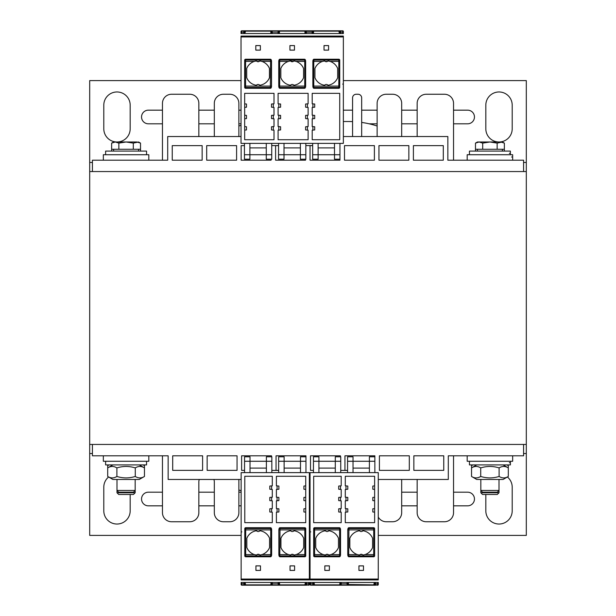 <?xml version="1.0" encoding="UTF-8"?>
<svg xmlns="http://www.w3.org/2000/svg" width="616" height="616" viewBox="0 0 616 616"><rect width="100%" height="100%" fill="white"/><g stroke="black" fill="none" stroke-linecap="round" stroke-linejoin="round"><path stroke-width="0.92" d="M241.033 136.544L167.698 136.544L167.698 160.191L92.423 160.191L92.423 171.564L89.697 171.564L89.697 444.436L92.423 444.436L92.423 455.809L168.153 455.809L168.153 479.456L241.141 479.456M378.27 479.456L448.302 479.456L448.302 455.809L523.577 455.809L523.577 444.436L526.303 444.436L526.303 535.396L378.27 535.396M92.423 171.564L526.303 171.564L526.303 444.436M453.538 110.164L467.636 110.164A6.822 6.822 0 0 1 474.459 116.986A6.822 6.822 0 0 1 467.636 123.808L453.538 123.808M417.155 123.808L401.686 123.808M377.131 123.808L369.146 123.808M343.358 110.164L352.568 110.164M361.669 110.164L377.131 110.164M401.686 110.164L417.155 110.164M130.176 128.806A13.19 13.19 0 0 1 116.986 141.996A13.19 13.19 0 0 1 103.796 128.806L103.796 105.159A13.19 13.19 0 0 1 116.986 91.969A13.19 13.19 0 0 1 130.176 105.159L130.176 128.806M512.204 128.806A13.19 13.19 0 0 1 499.014 141.996A13.19 13.19 0 0 1 485.824 128.806L485.824 105.159A13.19 13.19 0 0 1 499.014 91.969A13.19 13.19 0 0 1 512.204 105.159L512.204 128.806M162.462 123.808L148.364 123.808A6.822 6.822 0 0 1 141.541 116.986A6.822 6.822 0 0 1 148.364 110.164L162.462 110.164M241.033 123.808L238.869 123.808M214.314 123.808L198.845 123.808M198.845 110.164L214.314 110.164M238.869 110.164L241.033 110.164M89.697 171.564L89.697 80.604L241.033 80.604M526.303 171.564L526.303 80.604L343.358 80.604M526.303 162.462L523.577 162.462L526.303 162.462M92.423 162.462L89.697 162.462L92.423 162.462M162.462 505.836L148.364 505.836A6.822 6.822 0 0 1 141.541 499.014A6.822 6.822 0 0 1 148.364 492.192L162.462 492.192M198.845 492.192L214.314 492.192M238.869 492.192L241.141 492.192M241.141 505.836L238.869 505.836M214.314 505.836L198.845 505.836M507.384 476.992A13.19 13.19 0 0 1 512.204 487.194L512.204 510.841A13.19 13.19 0 0 1 499.014 524.031A13.19 13.19 0 0 1 485.824 510.841L485.824 494.471M130.176 494.471L130.176 510.841A13.19 13.19 0 0 1 116.986 524.031A13.19 13.19 0 0 1 103.796 510.841L103.796 487.194A13.19 13.19 0 0 1 108.616 476.992M453.538 492.192L467.636 492.192A6.822 6.822 0 0 1 474.459 499.014A6.822 6.822 0 0 1 467.636 505.836L453.538 505.836M401.686 492.192L417.155 492.192M417.155 505.836L401.686 505.836M89.697 444.436L89.697 535.396L241.141 535.396M309.363 535.396L310.048 535.396M526.303 453.538L523.577 453.538L526.303 453.538M89.697 453.538L92.423 453.538L89.697 453.538M378.27 517.063A9.094 9.094 0 0 0 386.224 521.752L392.592 521.752A9.094 9.094 0 0 0 401.686 512.658L401.686 479.91A3.642 3.642 0 0 1 401.717 479.456A3.642 3.642 0 0 0 401.686 479.91M417.155 512.658L417.155 479.91A3.642 3.642 0 0 0 417.124 479.456A3.642 3.642 0 0 1 417.155 479.91L417.155 512.658A9.094 9.094 0 0 0 426.249 521.752L444.436 521.752A9.094 9.094 0 0 0 453.538 512.658L453.538 455.809L453.538 512.658M453.538 103.342L453.538 160.191L453.538 103.342A9.094 9.094 0 0 0 444.436 94.248L426.249 94.248A9.094 9.094 0 0 0 417.155 103.342L417.155 136.09A3.642 3.642 0 0 1 417.124 136.544A3.642 3.642 0 0 0 417.155 136.09M401.686 103.342L401.686 136.09A3.642 3.642 0 0 0 401.717 136.544A3.642 3.642 0 0 1 401.686 136.09L401.686 103.342A9.094 9.094 0 0 0 392.592 94.248L386.224 94.248A9.094 9.094 0 0 0 377.131 103.342L377.131 126.011A90.96 90.96 0 0 0 361.669 122.43L361.669 97.882A3.642 3.642 0 0 0 358.027 94.248L356.21 94.248A3.642 3.642 0 0 0 352.568 97.882L352.568 121.606A90.96 90.96 0 0 0 348.933 121.529L343.358 121.529M241.033 125.341A90.96 90.96 0 0 0 238.869 126.011L238.869 103.342A9.094 9.094 0 0 0 229.776 94.248L223.408 94.248A9.094 9.094 0 0 0 214.314 103.342L214.314 136.09A3.642 3.642 0 0 1 214.283 136.544A3.642 3.642 0 0 0 214.314 136.09M198.845 103.342L198.845 136.09A3.642 3.642 0 0 0 198.876 136.544A3.642 3.642 0 0 1 198.845 136.09L198.845 103.342A9.094 9.094 0 0 0 189.751 94.248L171.564 94.248A9.094 9.094 0 0 0 162.462 103.342L162.462 160.191L162.462 103.342M162.462 512.658L162.462 455.809L162.462 512.658A9.094 9.094 0 0 0 171.564 521.752L189.751 521.752A9.094 9.094 0 0 0 198.845 512.658L198.845 481.735A5.459 5.459 0 0 1 199.345 479.456A5.459 5.459 0 0 0 198.845 481.735M214.314 512.658L214.314 481.735A5.459 5.459 0 0 0 213.814 479.456A5.459 5.459 0 0 1 214.314 481.735L214.314 512.658A9.094 9.094 0 0 0 223.408 521.752L229.776 521.752A9.094 9.094 0 0 0 238.869 512.658L238.869 489.99A90.96 90.96 0 0 0 241.141 490.698M277.077 500.77L277.077 497.266L278.894 497.42L278.894 500.608L278.894 497.42L278.894 500.608L276.392 500.823L276.392 508.577L278.894 508.793L278.894 511.981L278.894 508.793L278.894 511.981L277.077 512.135L277.077 508.631M171.564 521.752L189.751 521.752M189.751 94.248L171.564 94.248M229.776 94.248L223.408 94.248M238.9 136.544A3.642 3.642 0 0 1 238.869 136.09L238.869 103.342M352.568 97.882L352.568 136.09A3.642 3.642 0 0 1 352.545 136.544M358.027 94.248L356.21 94.248M361.692 136.544A3.642 3.642 0 0 1 361.669 136.09L361.669 97.882M377.131 103.342L377.131 136.09A3.642 3.642 0 0 1 377.1 136.544M392.592 94.248L386.224 94.248M444.436 94.248L426.249 94.248M426.249 521.752L444.436 521.752M386.224 521.752L392.592 521.752M309.363 521.729A3.642 3.642 0 0 0 310.048 521.575M278.894 486.055L278.894 489.235L278.894 486.055L277.077 485.893L277.077 489.397L276.392 489.458L276.392 497.204L277.077 497.266M238.869 512.658L238.869 479.91A3.642 3.642 0 0 1 238.9 479.456M223.408 521.752L229.776 521.752M207.145 470.362L237.052 470.362L237.052 455.809L207.145 455.809L207.145 470.362M271.502 456.795L271.502 455.809L241.603 455.809L241.603 470.362L244.552 470.362M305.952 472.634L305.952 455.809L276.053 455.809L276.053 470.362L278.663 470.362M340.402 456.795L340.402 455.809L310.502 455.809L310.502 470.362L313.459 470.362M374.859 472.634L374.859 455.809L344.952 455.809L344.952 470.362L347.57 470.362M379.402 455.809L379.402 470.362L409.309 470.362L409.309 455.809L379.402 455.809M413.852 455.809L413.852 470.362L443.759 470.362L443.759 455.809L413.852 455.809M310.048 479.456L309.363 479.456M172.696 455.809L172.696 470.362L202.602 470.362L202.602 455.809L172.696 455.809M523.577 444.436L92.423 444.436M408.855 145.638L378.948 145.638L378.948 160.191L408.855 160.191L408.855 145.638M374.397 160.191L374.397 145.638L344.498 145.638L344.498 160.191L374.397 160.191M312.659 145.638L310.048 145.638L310.048 160.191L339.947 160.191L339.947 143.366M278.555 145.638L275.598 145.638L275.598 160.191L305.498 160.191L305.498 159.205M244.444 145.638L241.141 145.638L241.141 160.191L271.048 160.191L271.048 159.205M236.598 160.191L236.598 145.638L206.691 145.638L206.691 160.191L236.598 160.191M202.148 160.191L202.148 145.638L172.241 145.638L172.241 160.191L202.148 160.191M343.358 136.544L447.847 136.544L447.847 160.191L523.577 160.191L523.577 171.564M443.304 160.191L443.304 145.638L413.398 145.638L413.398 160.191L443.304 160.191M512.658 160.191L512.658 154.731L467.182 154.731L467.182 160.191M148.818 160.191L148.818 154.731L103.342 154.731L103.342 160.191M512.658 157.003L511.55 157.003M467.182 455.809L467.182 461.268L512.658 461.268L512.658 455.809L512.658 458.997M103.342 455.809L103.342 461.268L148.818 461.268L148.818 455.809M113.598 149.272L113.598 151.097M111.642 151.097L111.642 149.272L140.525 149.272L140.525 143.112L136.914 141.996L126.08 141.996L133.302 143.112L138.585 141.996L140.525 143.112M133.302 149.272L133.302 143.112M116.986 479.456L116.986 490.467L118.711 492.192L133.456 492.192L135.174 490.467L116.986 490.467L116.986 492.746L135.174 492.746L135.174 479.456M111.642 143.112L115.246 141.996L113.575 141.996L111.642 143.112L111.642 149.272M115.246 141.996L118.857 143.112L126.08 141.996L115.246 141.996M118.857 149.272L118.857 143.112M477.438 149.272L477.438 151.097M475.475 151.097L475.475 149.272L504.358 149.272L504.358 143.112L500.754 141.996L489.92 141.996L497.143 143.112L502.425 141.996L504.358 143.112M497.143 149.272L497.143 143.112M480.827 479.456L480.827 490.467L482.544 492.192L497.289 492.192L499.014 490.467L480.827 490.467L480.827 492.746L499.014 492.746L499.014 479.456M475.475 143.112L479.086 141.996L477.415 141.996L475.475 143.112L475.475 149.272M479.086 141.996L482.698 143.112L489.92 141.996L479.086 141.996M482.698 149.272L482.698 143.112M504.358 151.097L504.358 149.272M499.014 492.746L497.289 494.471L482.544 494.471L480.827 492.746M140.525 151.097L140.525 149.272M135.174 492.746L133.456 494.471L118.711 494.471L116.986 492.746M472.973 464.903L471.54 465.627L471.54 476.461C474.605 478.378 477.67 478.378 480.726 476.461C486.856 478.378 492.985 478.378 499.106 476.461C502.171 478.378 505.236 478.378 508.3 476.461L503.11 479.456L476.73 479.456L471.54 476.461M507.045 464.903L508.3 465.627L506.868 464.903M508.3 465.627L508.3 467.906C505.236 465.989 502.171 465.989 499.106 467.906C492.985 465.989 486.856 465.989 480.726 467.906C477.67 465.989 474.605 465.989 471.54 467.906L476.73 464.903M109.132 464.903L107.7 465.627L107.7 476.461C110.764 478.378 113.829 478.378 116.894 476.461C123.015 478.378 129.144 478.378 135.274 476.461C138.331 478.378 141.395 478.378 144.46 476.461L139.27 479.456L112.89 479.456L107.7 476.461M143.205 464.903L144.46 465.627L143.028 464.903M144.46 465.627L144.46 467.906C141.395 465.989 138.331 465.989 135.274 467.906C129.144 465.989 123.015 465.989 116.894 467.906C113.829 465.989 110.764 465.989 107.7 467.906L112.89 464.903M508.3 476.461L508.3 467.906L503.11 464.903M480.726 467.906L480.726 476.461M499.106 467.906L499.106 476.461M144.46 476.461L144.46 467.906L139.27 464.903M116.894 467.906L116.894 476.461M135.274 467.906L135.274 476.461M510.387 153.369L509.386 153.369M146.546 154.731L146.546 151.097L105.613 151.097L105.613 154.731M469.454 154.731L469.454 151.097L510.387 151.097L510.387 154.731M469.454 461.268L469.454 464.903L510.387 464.903L510.387 461.268L510.387 462.631L509.386 462.631M105.613 461.268L105.613 464.903L146.546 464.903L146.546 461.268M255.679 61.053A12.281 12.281 0 0 1 256.364 60.938L256.934 61.415A2.272 2.272 0 0 0 259.236 61.415L259.806 60.938A12.281 12.281 0 0 1 260.491 61.053M256.934 61.415L259.236 61.415A2.272 2.272 0 0 0 259.806 60.938L261.862 61.415A12.281 12.281 0 0 1 269.454 68.461L269.454 77.731A12.281 12.281 0 0 1 259.806 85.254A2.272 2.272 0 0 0 256.364 85.254A12.281 12.281 0 0 1 246.716 77.731L246.716 68.461A12.281 12.281 0 0 1 254.308 61.415L256.364 60.938M245.576 59.228L270.355 59.228L270.609 60.068L245.576 60.068A0.909 0.893 180 0 0 244.668 60.961L244.668 60.152A0.924 0.909 -90 0 1 245.576 59.228L245.576 87.441L270.609 87.441A0.909 0.893 16.6 0 0 271.471 86.825L271.24 87.618A0.924 0.909 106.6 0 1 270.355 88.288L270.609 60.068A0.909 0.893 -16.6 0 1 271.471 60.691M254.308 61.415L244.668 61.415L244.668 60.961L244.668 87.364A0.924 0.909 90 0 0 245.576 88.288L270.355 88.288M270.355 59.228A0.924 0.909 -106.6 0 1 271.233 59.891L271.479 60.707A0.909 0.893 -16.6 0 1 271.517 60.961L271.479 60.707M271.279 60.353L271.279 61.415M343.358 36.259L343.358 143.366L241.033 143.366L241.033 36.259M328.582 50.127L324.031 50.127L324.031 45.584L328.582 45.584L328.582 50.127M294.471 50.127L289.92 50.127L289.92 45.584L294.471 45.584L294.471 50.127M260.36 50.127L255.809 50.127L255.809 45.584L260.36 45.584L260.36 50.127M273.319 103.865L273.319 107.369L271.502 107.207L271.502 104.019L274.005 103.804L274.005 93.332L244.668 93.332L244.668 103.865L246.485 104.019L246.485 107.207L244.668 107.369L244.668 115.231L246.485 115.392L246.485 118.58L244.668 118.734L244.668 126.603L246.485 126.765L246.485 129.945L244.668 130.107L244.668 139.724L274.005 139.724L274.005 130.169L271.502 129.945L271.502 126.765L274.005 126.542L274.005 118.796L271.502 118.58L271.502 115.392L274.005 115.177L274.005 107.423L273.319 107.369M273.319 115.231L273.319 118.734M273.319 126.603L273.319 130.107M244.668 130.107L244.668 126.603M244.668 118.734L244.668 115.231M244.668 107.369L244.668 103.865M312.889 103.865L314.707 104.019L314.707 107.207L312.889 107.369L312.889 103.865L312.204 103.804L312.204 93.332L339.724 93.332L339.724 139.724L312.204 139.724L312.204 130.169L312.889 130.107L312.889 126.603L314.707 126.765L314.707 129.945L312.889 130.107M312.889 118.734L312.889 115.231L314.707 115.392L314.707 118.58L312.204 118.796L312.204 126.542L312.889 126.603M312.889 107.369L312.204 107.423L312.204 115.177L312.889 115.231M307.43 103.865L307.43 107.369L305.613 107.207L305.613 104.019L308.115 103.804L308.115 93.332L278.093 93.332L278.093 103.804L280.596 104.019L280.596 107.207L278.093 107.423L278.093 115.177L280.596 115.392L280.596 118.58L278.093 118.796L278.093 126.542L280.596 126.765L280.596 129.945L278.093 130.169L278.093 139.724L308.115 139.724L308.115 130.169L305.613 129.945L305.613 126.765L308.115 126.542L308.115 118.796L305.613 118.58L305.613 115.392L308.115 115.177L308.115 107.423L307.43 107.369M307.43 115.231L307.43 118.734M307.43 126.603L307.43 130.107M278.779 130.107L278.779 126.603M278.779 118.734L278.779 115.231M278.779 107.369L278.779 103.865M314.037 59.228L313.767 61.415L312.859 61.415L312.874 60.961A0.909 0.893 -163.4 0 1 312.913 60.707L313.151 59.891A0.924 0.909 -73.4 0 1 314.037 59.228L338.815 59.228A0.924 0.909 -90 0 1 339.724 60.152L339.724 60.961A0.909 0.893 -0 0 0 338.815 60.068L338.815 59.228M328.713 61.053A12.281 12.281 0 0 0 328.028 60.938A2.272 2.272 0 0 1 327.458 61.415L328.028 60.938L330.084 61.415L338.815 61.415L338.815 86.101L313.767 86.101L313.783 87.441L338.815 87.441A0.909 0.893 0 0 0 339.724 86.548L339.724 87.364A0.924 0.909 90 0 1 338.815 88.288L338.815 86.101L339.724 86.101L339.724 61.415L338.815 61.415L338.815 60.068L313.783 60.068A0.909 0.893 -163.4 0 0 312.92 60.691M338.815 88.288L314.037 88.288A0.924 0.909 73.4 0 1 313.159 87.618L312.913 86.81A0.909 0.893 163.4 0 1 312.874 86.548L312.913 86.81A0.909 0.893 163.4 0 0 313.783 87.441L314.037 88.288M279.926 59.228L279.656 61.415L278.748 61.415L278.763 60.961A0.909 0.893 -163.4 0 1 278.802 60.707L279.048 59.891A0.924 0.909 -73.4 0 1 279.926 59.228L304.466 59.228A0.924 0.909 -106.6 0 1 305.344 59.891L305.59 60.707A0.909 0.893 -16.6 0 1 305.628 60.961L305.59 60.707M305.382 60.353L305.382 61.415M304.466 88.288L304.72 87.441A0.909 0.893 16.6 0 0 305.582 86.825L305.344 87.618A0.924 0.909 106.6 0 1 304.466 88.288L279.926 88.288A0.924 0.909 73.4 0 1 279.048 87.618L278.802 86.81A0.909 0.893 163.4 0 1 278.763 86.548L278.802 86.81A0.909 0.893 163.4 0 0 279.672 87.441L279.926 88.288M279.464 87.418L279.464 86.101M313.575 87.418L313.575 86.101M343.358 31.709L343.358 31.485A0.685 0.685 0 0 0 342.681 30.8L340.633 30.8A0.685 0.685 0 0 0 339.947 31.485L339.947 30.8L340.633 30.8L340.633 32.132L342.681 32.132A0.685 0.485 180 0 1 343.358 32.617L343.358 31.485L343.358 33.549L241.033 33.549L241.033 31.485A0.685 0.685 0 0 1 241.711 30.8L244.444 30.8A0.909 0.909 0 0 1 245.353 31.709L245.353 31.94A0.909 0.909 0 0 1 244.444 32.848L244.444 30.8L272.079 30.8M241.033 31.709L241.033 32.617A0.685 0.485 -0 0 1 241.711 32.132L241.711 30.8A0.685 0.685 0 0 0 241.033 31.485L241.033 31.485A0.685 0.685 0 0 1 241.711 30.8M339.27 31.108L278.116 30.8L278.062 32.132L272.226 32.132A0.685 0.485 177 0 0 271.541 32.648L270.763 30.8L272.164 30.8L272.295 33.549M244.444 33.549L244.444 32.848A0.909 0.909 0 0 0 245.353 31.94L244.444 31.485L244.444 33.549M279.518 30.8L278.802 31.516A0.685 0.685 3 0 0 278.116 30.8L272.164 30.8A0.685 0.685 -3 0 0 271.479 31.516L272.164 30.8A0.685 0.685 -90 0 0 271.479 31.501M339.947 31.485L339.947 32.617L339.947 31.485A0.685 0.685 0 0 1 340.633 30.8L306.19 30.8M306.406 33.549L306.275 30.8A0.685 0.685 -3 0 0 305.59 31.516L304.874 30.8L272.164 30.8M243.759 30.8A0.685 0.685 0 0 1 244.444 31.485A0.685 0.685 0 0 0 243.759 30.8L243.759 32.132A0.685 0.485 -0 0 1 244.444 32.617M340.633 33.549L340.633 32.132A0.685 0.485 180 0 0 339.947 32.617L339.947 32.163M339.724 31.709L339.039 31.709A0.909 0.909 0 0 1 339.947 30.8A0.909 0.909 0 0 0 339.039 31.709L339.039 31.94A0.909 0.909 0 0 0 339.947 32.848M313.629 30.8L312.851 32.648A0.685 0.485 -177 0 0 312.166 32.132L312.096 33.549M312.851 31.208L312.913 31.516A0.685 0.685 0 0 0 312.227 30.8L312.913 31.516A0.685 0.685 3 0 0 312.227 30.8L312.166 32.132L306.329 32.132A0.685 0.485 177 0 0 305.651 32.648L305.59 31.516L306.275 30.8A0.685 0.685 -90 0 0 305.59 31.501M278.74 31.208L278.802 31.516A0.685 0.685 0 0 0 278.116 30.8L278.802 31.516L278.694 33.549L278.771 32.109M342.681 30.8A0.685 0.685 0 0 1 343.358 31.485L343.358 31.485A0.685 0.685 0 0 0 342.681 30.8L342.681 33.549M278.555 145.592L271.733 145.592M312.659 145.592L305.836 145.592M278.555 154.731L284.007 154.731L284.007 159.205L278.555 159.205L278.555 143.366M271.733 154.731L271.733 159.205L266.274 159.205L266.274 154.731L271.733 154.731L271.733 143.366M284.007 143.366L284.007 154.731L305.836 154.731L305.836 159.205L300.385 159.205L300.385 143.366M305.836 154.731L305.836 143.366M284.007 147.909L300.385 147.909M312.659 154.731L318.118 154.731L318.118 159.205L312.659 159.205L312.659 143.366M339.947 159.205L334.496 159.205L334.496 143.366M318.118 143.366L318.118 154.731L339.947 154.731M318.118 147.909L334.496 147.909M244.444 154.731L249.896 154.731L249.896 159.205L244.444 159.205L244.444 143.366M249.896 143.366L249.896 154.731L266.274 154.731L266.274 143.366M249.896 147.909L266.274 147.909M261.192 61.215A12.281 12.281 0 0 1 261.6 61.331M254.593 61.323A12.281 12.281 0 0 1 255.132 61.177M289.79 61.053A12.281 12.281 0 0 1 290.475 60.938L288.419 61.415A12.281 12.281 0 0 0 280.827 68.461L280.827 77.731A12.281 12.281 0 0 0 290.475 85.254A2.272 2.272 0 0 1 293.917 85.254A12.281 12.281 0 0 0 303.565 77.731L303.565 68.461A12.281 12.281 0 0 0 295.973 61.415L293.917 60.938A12.281 12.281 0 0 1 294.602 61.053M295.303 61.215A12.281 12.281 0 0 1 295.711 61.331M293.917 60.938A2.272 2.272 0 0 1 293.347 61.415L293.917 60.938M288.696 61.323A12.281 12.281 0 0 1 289.243 61.177M329.414 61.215A12.281 12.281 0 0 1 329.822 61.331M323.9 61.053A12.281 12.281 0 0 1 324.586 60.938L325.156 61.415A2.272 2.272 0 0 1 324.586 60.938L322.53 61.415A12.281 12.281 0 0 0 314.938 68.461L314.938 77.731A12.281 12.281 0 0 0 324.586 85.254A2.272 2.272 0 0 1 328.028 85.254A12.281 12.281 0 0 0 337.676 77.731L337.676 68.461A12.281 12.281 0 0 0 330.084 61.415M322.807 61.323A12.281 12.281 0 0 1 323.354 61.177M291.045 61.415A2.272 2.272 0 0 0 293.347 61.415L290.475 60.938M295.973 61.415L304.735 61.415L304.72 60.068A0.909 0.893 -16.6 0 1 305.582 60.691M261.862 61.415L271.533 61.415L271.479 86.81A0.909 0.893 16.6 0 0 271.517 86.548L271.533 86.101L244.668 86.101L244.668 86.548A0.909 0.893 180 0 0 245.576 87.441L245.576 88.288M288.419 61.415L279.656 61.415L279.672 87.441L304.72 87.441L304.735 86.101L278.748 86.101L278.748 61.415L278.748 86.101M325.156 61.415A2.272 2.272 0 0 0 327.458 61.415L325.156 61.415M294.718 554.947A12.281 12.281 0 0 1 294.032 555.062L293.462 554.585A2.272 2.272 0 0 0 291.16 554.585L290.59 555.062A12.281 12.281 0 0 1 289.905 554.947M293.462 554.585L291.16 554.585A2.272 2.272 0 0 0 290.59 555.062L288.534 554.585A12.281 12.281 0 0 1 280.942 547.539L280.942 538.269A12.281 12.281 0 0 1 290.59 530.746A2.272 2.272 0 0 0 294.032 530.746A12.281 12.281 0 0 1 303.68 538.269L303.68 547.539A12.281 12.281 0 0 1 296.088 554.585L294.032 555.062M305.728 555.848L305.728 554.585L305.728 555.848A0.924 0.909 90 0 1 304.82 556.772L304.82 528.559L279.787 528.559A0.909 0.893 -163.4 0 0 278.925 529.175L279.156 528.382A0.924 0.909 -73.4 0 1 280.041 527.712L279.787 555.932A0.909 0.893 163.4 0 1 278.925 555.309M296.088 554.585L305.728 554.585L305.728 528.636A0.924 0.909 -90 0 0 304.82 527.712L280.041 527.712M304.82 556.772L280.041 556.772A0.924 0.909 73.4 0 1 279.156 556.109L278.917 555.293A0.909 0.893 163.4 0 1 278.879 555.039L278.917 555.293M279.117 555.647L279.117 554.585M241.141 579.741L241.141 472.634L309.363 472.634L309.363 579.741M255.925 565.873L260.476 565.873L260.476 570.416L255.925 570.416L255.925 565.873M290.036 565.873L294.587 565.873L294.587 570.416L290.036 570.416L290.036 565.873M271.618 512.135L269.8 511.981L269.8 508.793L271.618 508.631L271.618 512.135L272.295 512.196L272.295 522.668L244.783 522.668L244.783 476.276L272.295 476.276L272.295 485.832L271.618 485.893L271.618 489.397L269.8 489.235L269.8 486.055L271.618 485.893M271.618 497.266L271.618 500.77L269.8 500.608L269.8 497.42L272.295 497.204L272.295 489.458L271.618 489.397M271.618 508.631L272.295 508.577L272.295 500.823L271.618 500.77M305.728 485.893L305.728 489.397L303.904 489.235L303.904 486.055L305.728 485.893L305.728 476.276L276.392 476.276L276.392 485.832L277.077 485.893M305.728 497.266L305.728 500.77L303.904 500.608L303.904 497.42L305.728 497.266L305.728 489.397M305.728 508.631L305.728 512.135L303.904 511.981L303.904 508.793L305.728 508.631L305.728 500.77M277.077 512.135L276.392 512.196L276.392 522.668L305.728 522.668L305.728 512.135M245.692 527.712L245.692 528.559A0.909 0.893 180 0 0 244.783 529.452L244.783 528.636A0.924 0.909 -90 0 1 245.692 527.712L270.47 527.712A0.924 0.909 -106.6 0 1 271.348 528.382L271.594 529.19A0.909 0.893 -16.6 0 1 271.625 529.452L271.594 529.19A0.909 0.893 -16.6 0 0 270.717 528.559L270.47 527.712M270.47 556.772L270.74 554.585L271.648 554.585L271.625 555.039A0.909 0.893 16.6 0 1 271.594 555.293L271.348 556.109A0.924 0.909 106.6 0 1 270.47 556.772L245.692 556.772A0.924 0.909 90 0 1 244.783 555.848L244.783 554.585L244.783 555.848M270.932 528.582L270.932 529.899M244.552 584.515L244.552 583.383L244.552 584.515A0.685 0.685 0 0 1 243.874 585.2A0.685 0.685 0 0 0 244.552 584.515L244.552 584.515A0.685 0.685 0 0 1 243.874 585.2A0.685 0.685 0 0 0 244.552 584.515L244.552 585.2L241.826 585.2A0.685 0.685 0 0 1 241.141 584.515L241.141 582.451L309.363 582.451L309.363 584.515A0.685 0.685 0 0 1 308.685 585.2L305.274 584.892M309.363 584.291L309.363 583.383A0.685 0.485 180 0 1 308.685 583.868L308.685 585.2A0.685 0.685 0 0 0 309.363 584.515L309.363 584.515A0.685 0.685 0 0 1 308.685 585.2M244.552 583.837L244.552 583.383A0.685 0.485 -0 0 1 243.874 583.868L241.826 583.868L241.826 582.451M245.237 584.892L278.232 585.2L243.874 585.2A0.685 0.685 90 0 0 243.928 585.2M278.917 584.499A0.685 0.685 90 0 1 278.232 585.2A0.685 0.685 177 0 0 278.917 584.484L279.633 585.2L278.317 585.2M281.443 585.2L305.32 585.2M305.513 585.2L306.129 585.2M270.871 585.2L271.594 584.484A0.685 0.685 -177 0 0 272.28 585.2L272.334 583.868L278.17 583.868L278.232 585.2L306.637 585.2A0.685 0.685 0 0 1 305.952 584.515L305.952 585.2A0.909 0.909 0 0 1 305.043 584.291L305.043 584.06A0.909 0.909 0 0 1 305.952 583.152L305.952 584.515L305.952 583.837L305.043 584.06A0.909 0.909 0 0 1 305.952 583.152M305.952 582.451L305.952 583.383L305.952 582.451M278.917 584.484L278.232 585.2A0.685 0.685 177 0 0 278.917 584.484L278.856 583.344A0.685 0.485 -3 0 1 278.17 583.868L278.101 582.451M271.648 584.784L271.594 584.484A0.685 0.685 0 0 0 272.28 585.2L271.594 584.484L271.702 582.451L271.625 583.891M306.622 585.2L306.637 585.2A0.685 0.685 0 0 1 305.952 584.515A0.685 0.685 0 0 0 306.637 585.2L306.637 583.868A0.685 0.485 180 0 1 305.952 583.383M244.552 585.2A0.909 0.909 0 0 0 245.468 584.291L245.468 584.06A0.909 0.909 0 0 0 244.552 583.152M271.841 470.408L278.663 470.408M271.841 461.268L266.389 461.268L266.389 456.795L271.841 456.795L271.841 472.634M278.663 461.268L278.663 456.795L284.122 456.795L284.122 461.268L278.663 461.268L278.663 472.634M266.389 472.634L266.389 461.268L244.552 461.268L244.552 456.795L250.011 456.795L250.011 472.634M244.552 461.268L244.552 472.634M266.389 468.091L250.011 468.091M305.952 461.268L284.122 461.268L284.122 472.634M305.952 456.795L300.493 456.795L300.493 472.634M300.493 468.091L284.122 468.091M289.204 554.785A12.281 12.281 0 0 1 288.796 554.67M260.606 554.947A12.281 12.281 0 0 1 259.921 555.062L259.351 554.585A2.272 2.272 0 0 1 259.921 555.062L261.977 554.585A12.281 12.281 0 0 0 269.569 547.539L269.569 538.269A12.281 12.281 0 0 0 259.921 530.746A2.272 2.272 0 0 1 256.479 530.746A12.281 12.281 0 0 0 246.831 538.269L246.831 547.539A12.281 12.281 0 0 0 254.423 554.585L256.479 555.062A12.281 12.281 0 0 1 255.794 554.947M255.093 554.785A12.281 12.281 0 0 1 254.685 554.67M256.479 555.062A2.272 2.272 0 0 1 257.049 554.585L256.479 555.062M278.894 489.235L277.077 489.397M259.351 554.585A2.272 2.272 0 0 0 257.049 554.585L259.351 554.585M261.977 554.585L270.74 554.585L270.717 528.559L245.692 528.559L245.692 529.899L244.783 529.899L244.783 555.039L244.783 554.585L245.692 554.585L245.692 555.932A0.909 0.893 180 0 1 244.783 555.039M288.534 554.585L278.856 554.585L278.917 529.19A0.909 0.893 -163.4 0 0 278.879 529.452L278.863 529.899L305.728 529.899L305.728 528.636M363.617 554.947A12.281 12.281 0 0 1 362.932 555.062L364.988 554.585A12.281 12.281 0 0 0 372.58 547.539L372.58 538.269A12.281 12.281 0 0 0 362.932 530.746A2.272 2.272 0 0 1 359.49 530.746A12.281 12.281 0 0 0 349.842 538.269L349.842 547.539A12.281 12.281 0 0 0 357.434 554.585L359.49 555.062A2.272 2.272 0 0 1 360.06 554.585L362.362 554.585A2.272 2.272 0 0 1 362.932 555.062L362.362 554.585A2.272 2.272 0 0 0 360.06 554.585L359.49 555.062A12.281 12.281 0 0 1 358.805 554.947M373.72 556.772L348.941 556.772L348.695 555.932L373.72 555.932A0.909 0.893 -0 0 0 374.628 555.039L374.628 555.848A0.924 0.909 90 0 1 373.72 556.772L373.72 528.559L348.695 528.559A0.909 0.893 -163.4 0 0 347.824 529.175L348.063 528.382A0.924 0.909 -73.4 0 1 348.941 527.712L348.695 555.932A0.909 0.893 163.4 0 1 347.824 555.309M364.988 554.585L374.628 554.585L374.628 555.039L374.628 528.636A0.924 0.909 -90 0 0 373.72 527.712L348.941 527.712M348.941 556.772A0.924 0.909 73.4 0 1 348.063 556.109L347.817 555.293A0.909 0.893 163.4 0 1 347.786 555.039L347.817 555.293M348.025 555.647L348.025 554.585M310.048 579.741L310.048 472.634L378.27 472.634L378.27 579.741M324.825 565.873L329.375 565.873L329.375 570.416L324.825 570.416L324.825 565.873M358.935 565.873L363.486 565.873L363.486 570.416L358.935 570.416L358.935 565.873M340.517 512.135L338.7 511.981L338.7 508.793L340.517 508.631L340.517 512.135L341.202 512.196L341.202 522.668L313.683 522.668L313.683 476.276L341.202 476.276L341.202 485.832L340.517 485.893L340.517 489.397L338.7 489.235L338.7 486.055L340.517 485.893M340.517 497.266L340.517 500.77L338.7 500.608L338.7 497.42L341.202 497.204L341.202 489.458L340.517 489.397M340.517 508.631L341.202 508.577L341.202 500.823L340.517 500.77M345.976 512.135L345.976 508.631L347.794 508.793L347.794 511.981L345.291 512.196L345.291 522.668L374.628 522.668L374.628 512.135L372.811 511.981L372.811 508.793L374.628 508.631L374.628 500.77L372.811 500.608L372.811 497.42L374.628 497.266L374.628 489.397L372.811 489.235L372.811 486.055L374.628 485.893L374.628 476.276L345.291 476.276L345.291 485.832L347.794 486.055L347.794 489.235L345.291 489.458L345.291 497.204L347.794 497.42L347.794 500.608L345.291 500.823L345.291 508.577L345.976 508.631M345.976 500.77L345.976 497.266M345.976 489.397L345.976 485.893M374.628 485.893L374.628 489.397M374.628 497.266L374.628 500.77M374.628 508.631L374.628 512.135M314.591 527.712L314.591 528.559A0.909 0.893 180 0 0 313.683 529.452L313.683 528.636A0.924 0.909 -90 0 1 314.591 527.712L339.37 527.712A0.924 0.909 -106.6 0 1 340.255 528.382L340.494 529.19A0.909 0.893 -16.6 0 1 340.533 529.452L340.494 529.19A0.909 0.893 -16.6 0 0 339.624 528.559L339.37 527.712M339.37 556.772L339.639 554.585L340.548 554.585L340.533 555.039A0.909 0.893 16.6 0 1 340.494 555.293L340.255 556.109A0.924 0.909 106.6 0 1 339.37 556.772L314.591 556.772A0.924 0.909 90 0 1 313.683 555.848L313.683 554.585L313.683 555.848M339.84 528.582L339.84 529.899M310.048 584.291L310.048 582.451L378.27 582.451L378.27 584.515A0.685 0.685 0 0 1 377.585 585.2L374.174 584.892M378.27 584.291L378.27 583.383A0.685 0.485 180 0 1 377.585 583.868L377.585 585.2A0.685 0.685 0 0 0 378.27 584.515L378.27 584.515A0.685 0.685 0 0 1 377.585 585.2M312.828 585.2A0.685 0.685 90 0 1 312.774 585.2L314.137 585.2L312.774 585.2A0.685 0.685 0 0 0 313.459 584.515L313.459 584.515A0.685 0.685 0 0 1 312.774 585.2A0.685 0.685 0 0 0 313.459 584.515L313.459 585.2L312.774 585.2A0.685 0.685 0 0 0 313.459 584.515L313.459 583.383A0.685 0.485 -0 0 1 312.774 583.868L310.726 583.868L310.726 582.451M314.137 584.892L347.131 585.2L310.726 585.2L310.726 583.868A0.685 0.485 -0 0 1 310.048 583.383M350.342 585.2L374.228 585.2M374.42 585.2L375.036 585.2M375.475 585.2L375.537 585.2A0.685 0.685 0 0 1 374.859 584.515L374.859 585.2A0.909 0.909 0 0 1 373.943 584.291L373.943 584.06A0.909 0.909 0 0 1 374.859 583.152L374.859 584.515L374.859 583.837L373.943 584.06A0.909 0.909 0 0 1 374.859 583.152M375.106 585.2L375.537 585.2L375.537 583.868A0.685 0.485 180 0 1 374.859 583.383L374.859 584.515L373.943 584.291M347.817 584.499A0.685 0.685 90 0 1 347.131 585.2L375.537 585.2M310.048 584.515L310.048 584.515A0.685 0.685 0 0 0 310.726 585.2M348.41 582.451L348.541 585.2L347.131 585.2A0.685 0.685 177 0 0 347.817 584.484L374.135 584.861M339.778 585.2L340.494 584.484A0.685 0.685 -177 0 0 341.179 585.2L341.241 583.868L347.077 583.868L347.131 585.2A0.685 0.685 177 0 0 347.817 584.484L347.755 583.344A0.685 0.485 -3 0 1 347.077 583.868L347 582.451M340.556 584.784L340.494 584.484A0.685 0.685 0 0 0 341.179 585.2L340.494 584.484L340.602 582.451L340.525 583.891M313.459 585.2A0.909 0.909 0 0 0 314.368 584.291L314.368 584.06A0.909 0.909 0 0 0 313.459 583.152M340.748 470.408L347.57 470.408M340.748 461.268L335.289 461.268L335.289 456.795L340.748 456.795L340.748 472.634M347.57 461.268L347.57 456.795L353.022 456.795L353.022 461.268L347.57 461.268L347.57 472.634M335.289 472.634L335.289 461.268L313.459 461.268L313.459 456.795L318.919 456.795L318.919 472.634M313.459 461.268L313.459 472.634M335.289 468.091L318.919 468.091M374.859 461.268L353.022 461.268L353.022 472.634M374.859 456.795L369.4 456.795L369.4 472.634M369.4 468.091L353.022 468.091M358.104 554.785A12.281 12.281 0 0 1 357.696 554.67M329.506 554.947A12.281 12.281 0 0 1 328.821 555.062L328.251 554.585A2.272 2.272 0 0 1 328.821 555.062L330.877 554.585A12.281 12.281 0 0 0 338.469 547.539L338.469 538.269A12.281 12.281 0 0 0 328.821 530.746A2.272 2.272 0 0 1 325.379 530.746A12.281 12.281 0 0 0 315.731 538.269L315.731 547.539A12.281 12.281 0 0 0 323.323 554.585L325.379 555.062A12.281 12.281 0 0 1 324.694 554.947M323.993 554.785A12.281 12.281 0 0 1 323.585 554.67M325.379 555.062A2.272 2.272 0 0 1 325.949 554.585L325.379 555.062M328.251 554.585A2.272 2.272 0 0 0 325.949 554.585L328.251 554.585M330.877 554.585L339.639 554.585L339.624 528.559L314.591 528.559L314.591 529.899L313.683 529.899L313.683 555.039L313.683 554.585L314.591 554.585L314.591 555.932A0.909 0.893 180 0 1 313.683 555.039M357.434 554.585L347.763 554.585L347.817 529.19A0.909 0.893 -163.4 0 0 347.786 529.452L347.763 529.899L374.628 529.899L374.628 528.636M343.358 36.937L241.033 36.937M339.947 31.709L340.633 31.709M343.358 36.075L241.033 36.075M245.153 31.139L270.763 31.139L270.886 33.549M244.668 31.709L245.353 31.709M241.711 33.549L241.711 32.132L243.759 32.132L243.759 33.549M339.724 31.94L339.039 31.94M339.27 32.54L339.27 33.549M339.239 31.139L313.629 31.139L313.505 33.549M278.74 32.648A0.685 0.485 -177 0 0 278.062 32.132L277.985 33.549M279.395 33.549L279.518 31.139L304.874 31.139L304.997 33.549M304.928 60.091L304.928 61.415M270.817 60.091L270.817 61.415M343.358 83.799L342.681 84.138M278.809 60.691A0.909 0.893 -163.4 0 1 279.672 60.068L304.72 60.068L304.466 59.228M305.644 86.101L305.59 86.81A0.909 0.893 16.6 0 0 305.628 86.548L305.644 86.101L304.735 86.101L304.735 61.415L305.644 61.415L305.644 86.101L305.644 61.415M312.913 60.707L312.859 86.101L313.767 86.101L313.767 61.415L322.53 61.415M305.728 555.039L305.728 554.585L305.728 555.039A0.909 0.893 -0 0 1 304.82 555.932L279.787 555.932L280.041 556.772M304.82 527.712L304.82 528.559A0.909 0.893 -0 0 1 305.728 529.452L305.728 529.899L305.728 529.452M241.141 579.063L309.363 579.063M244.552 584.291L243.874 584.291M241.141 579.925L309.363 579.925M243.874 585.2L243.874 582.451M241.826 585.2L241.826 583.868A0.685 0.485 -0 0 1 241.141 583.383M308.685 582.451L308.685 583.868L306.637 583.868L306.637 582.451M305.728 584.06L305.952 584.515M305.728 584.291L305.043 584.291M279.51 582.451L279.633 584.861L305.236 584.861M271.656 583.352A0.685 0.485 3 0 0 272.334 583.868L272.411 582.451M271.002 582.451L270.871 584.861L245.268 584.861M245.237 583.46L245.237 582.451M279.572 555.909L279.572 554.585M241.141 532.201L241.826 531.862M305.274 582.451L305.274 583.46M244.783 584.291L245.468 584.291M244.783 584.06L245.468 584.06M271.587 555.309A0.909 0.893 16.6 0 1 270.717 555.932L245.692 555.932L245.692 556.772M254.423 554.585L245.692 554.585L245.692 529.899L271.648 529.899L271.648 554.585L271.648 529.899M373.72 527.712L373.72 528.559A0.909 0.893 -0 0 1 374.628 529.452L374.628 529.899L374.628 529.452M310.048 579.063L378.27 579.063M313.459 584.291L312.774 584.291M310.048 579.925L378.27 579.925M312.774 585.2L312.774 582.451M377.585 582.451L377.585 583.868L375.537 583.868L375.537 582.451M340.556 583.352A0.685 0.485 3 0 0 341.241 583.868L341.31 582.451M339.901 582.451L339.778 584.861L314.168 584.861M314.137 583.46L314.137 582.451M348.479 555.909L348.479 554.585M310.048 532.201L310.726 531.862M374.174 582.451L374.174 583.46M313.459 584.515L314.368 584.291M313.683 584.291L313.459 583.837M313.683 584.06L314.368 584.06M340.486 555.309A0.909 0.893 16.6 0 1 339.624 555.932L314.591 555.932L314.591 556.772M323.323 554.585L314.591 554.585L314.591 529.899L340.548 529.899L340.548 554.585L340.548 529.899M138.561 149.272L138.561 151.097M502.402 149.272L502.402 151.097M472.795 464.903L471.54 465.627M108.955 464.903L107.7 465.627M271.533 86.101L271.533 61.415M306.275 30.8L304.874 30.8M241.033 31.485L241.033 32.617M278.802 60.707L278.748 61.415M339.724 86.101L339.724 86.548M312.859 61.415L312.859 86.101M278.856 529.899L278.856 554.585M309.363 583.383L309.363 584.515M244.783 529.899L244.783 529.452M271.594 555.293L271.648 554.585M347.763 529.899L347.763 554.585M347.131 585.2L347.817 584.484M378.27 583.383L378.27 584.515M313.683 529.899L313.683 529.452M340.494 555.293L340.548 554.585"/></g></svg>
